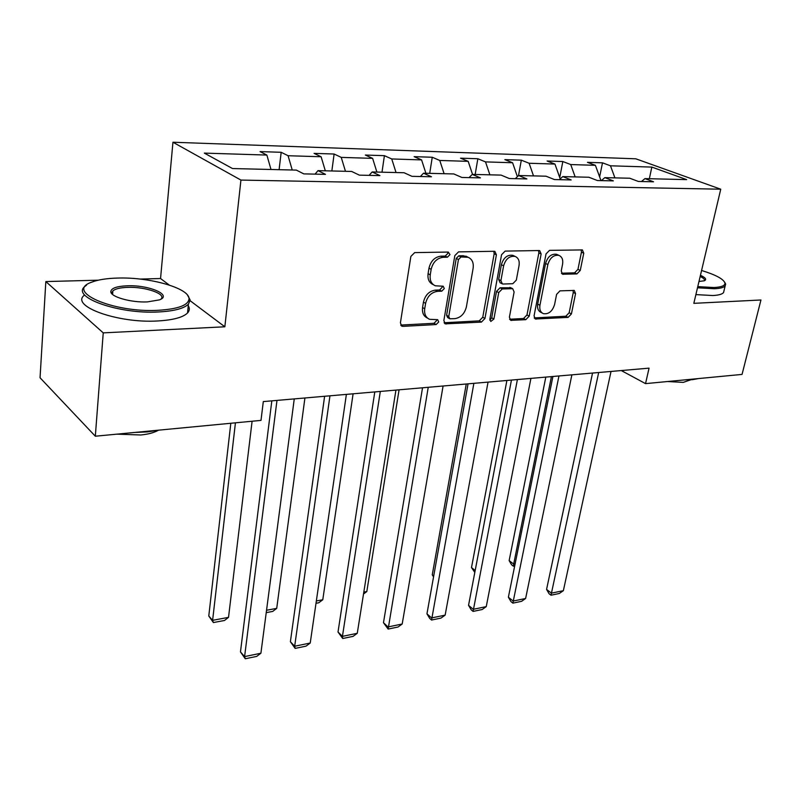 <?xml version="1.0" encoding="UTF-8"?>
<svg xmlns="http://www.w3.org/2000/svg" width="801" height="801" viewBox="0 0 801 801"><rect width="100%" height="100%" fill="white"/><g stroke="black" fill="none" stroke-linecap="round" stroke-linejoin="round"><path stroke-width="1.2" d="M449.992 254.598L448.26 252.055L414.678 252.615L410.863 256.43L400.4 322.913L401.952 326.197L403.013 326.357L436.144 324.565L438.698 321.952L437.666 319.679L429.566 319.309C425.721 317.526 424.109 314.022 424.72 308.785L425.601 303.359C427.364 296.29 431.318 292.285 437.466 291.354L441.721 291.194L444.295 288.58L443.203 286.217L435.344 285.807C431.328 283.995 429.626 280.35 430.257 274.873L431.158 269.346C432.951 262.157 436.935 258.142 443.113 257.301L447.399 257.221L449.992 254.598M433.401 284.735L433.171 284.605C429.156 282.793 427.464 279.149 428.084 273.692L428.976 268.165C430.758 260.996 434.743 256.991 440.92 256.16L445.196 256.08L447.789 253.456L447.679 252.065M400.71 325.076L434.002 323.294L436.555 320.7L436.525 319.599M427.524 318.107L427.424 318.047C423.589 316.265 421.977 312.76 422.578 307.534L423.459 302.117C425.211 295.058 429.166 291.073 435.303 290.142L439.549 289.992L442.122 287.379L442.052 286.137M576.89 273.922L580.254 270.448L583.759 253.216L582.417 249.922L549.506 250.363L546.032 253.917L534.057 315.894L535.348 319.008L568.089 317.386L571.413 313.932L575.559 293.577L574.287 290.423L559.989 290.853L556.605 294.357L554.572 304.58C552.4 311.379 548.675 314.403 543.398 313.652C540.475 312.32 539.313 309.526 539.944 305.271L547.854 264.56C549.967 257.752 553.651 254.698 558.898 255.369C562.032 256.751 563.253 259.694 562.582 264.19L561.231 270.988L562.572 274.232L576.89 273.922L574.597 272.831L577.952 269.366L581.446 252.155L581.196 249.842M693.826 303.339L760.95 299.985L742.056 374.407L645.536 383.629L649.06 368.15L263.309 401.591L260.996 420.385L95.319 436.215L103.239 332.876L224.851 326.788L240.931 180.075L720.75 189.206L693.826 303.339M496.41 254.838L494.878 251.404L494.107 251.284L458.532 251.884L454.828 255.609L443.844 320.63L445.306 323.864L481.411 322.102L484.955 318.468L496.41 254.838L494.167 253.727L493.806 251.294M505.131 251.103L539.003 250.543L539.704 250.643L541.136 254.007L529.211 316.145L525.776 319.689L510.748 320.34L509.406 317.186L514.112 291.975L512.71 288.71L502.267 288.951L498.733 292.565L493.897 319.028L490.813 321.461L489.852 319.239L501.556 254.738L505.131 251.103M240.931 180.075L172.946 142.238L635.794 158.798L720.75 189.206M599.629 176.911L602.492 162.833L587.443 162.333L595.403 165.326L570.723 164.555L562.823 161.532L547.093 161.011L554.943 164.065L529.111 163.254L521.321 160.17L504.84 159.629L512.59 162.743L485.506 161.892L477.847 158.738L460.575 158.177L468.185 161.351L439.769 160.46L432.26 157.246L414.137 156.656L421.576 159.9L391.739 158.958L384.41 155.674L365.366 155.054L372.625 158.368L341.236 157.386L334.107 154.022L314.072 153.371L321.111 156.756L288.07 155.724L281.181 152.29L260.075 151.599L266.863 155.064L204.345 153.111L232.52 168.55L296.37 170.102L303.769 173.877L325.496 174.368L317.997 170.633L315.053 174.137M602.492 162.833L610.482 165.797L651.844 167.089L686.657 179.624L644.965 178.613L653.546 181.797L638.297 181.447L629.756 178.233L604.835 177.632L613.336 180.886L597.356 180.525L588.895 177.241L562.773 176.6L571.163 179.935L554.402 179.554L546.052 176.2L518.648 175.529L526.908 178.933L509.296 178.533L501.086 175.099L472.28 174.398L480.4 177.872L461.877 177.462L453.827 173.947L423.519 173.206L431.459 176.771L411.954 176.33L404.084 172.736L372.165 171.955L379.904 175.599L359.329 175.139L351.679 171.454L317.997 170.633M600.98 180.605L595.403 165.326M575.158 176.911L570.723 164.555M604.835 177.632L601.361 180.615M560.209 178.893L554.943 164.065M533.516 175.89L529.111 163.254M562.773 176.6L559.358 179.664M517.396 176.691L512.59 162.743M489.892 174.828L485.506 161.892M518.648 175.529L515.293 178.663M472.55 174.408L468.185 161.351M444.114 173.707L439.769 160.46M472.28 174.398L469.016 177.622M425.902 173.266L421.576 159.9M396.034 172.535L391.739 158.958M423.519 173.206L420.345 176.52M376.891 172.075L372.625 158.368M345.471 171.304L341.236 157.386M372.165 171.955L369.091 175.359M325.326 170.813L321.111 156.756M292.235 170.002L288.07 155.724M270.998 169.492L266.863 155.064M98.323 280.18L45.837 281.572L103.239 332.876M45.837 281.572L40.05 377.762L95.319 436.215M169.221 285.036L160.55 278.528L140.075 279.078M160.55 278.528L172.946 142.238M621.276 370.553L645.536 383.629M649.351 178.713L651.844 167.089M614.928 177.872L610.482 165.797M644.965 178.613L641.441 181.527M279.098 169.682L281.181 152.29M331.854 170.973L334.107 154.022M381.997 172.195L384.41 155.674M429.706 173.356L432.26 157.246M475.163 174.468L477.847 158.738M518.497 175.659L521.321 160.17M559.739 177.552L562.823 161.532M224.851 326.788L190.167 300.755M444.104 322.753L479.228 320.871L482.763 317.246L494.167 253.727M461.026 256.961L458.442 259.564L448.76 316.505L449.782 318.778L454.828 318.648C460.775 317.677 464.62 313.742 466.392 306.873L473.121 268.275C473.822 262.748 472.139 259.083 468.094 257.281L461.026 256.961L458.813 255.819L456.24 258.423L458.442 259.564M449.371 318.538L447.629 317.526L446.598 315.264L456.24 258.423M467.534 257.001L463.228 255.739L465.451 256.871M458.813 255.819L463.228 255.739M509.606 319.239L523.554 318.488L526.978 314.953L538.853 252.926L538.552 250.543M510.938 287.799L500.044 287.789L496.51 291.394L491.704 317.807L493.897 319.028M489.842 320.2L491.704 317.807M519.068 265.431C519.699 260.876 518.387 257.872 515.133 256.43C509.586 255.669 505.751 258.793 503.619 265.812L500.915 280.61L502.357 283.914L503.168 284.035L512.81 283.704L516.325 280.11L519.068 265.431M514.042 255.899L512.87 255.329C507.323 254.568 503.499 257.682 501.366 264.69L503.619 265.812M501.877 283.664L500.124 282.753L498.683 279.459L501.366 264.69M561.461 273.221L574.597 272.831M557.606 254.768L556.605 254.297C551.358 253.617 547.684 256.67 545.571 263.459L547.854 264.56M542.227 313.041L541.166 312.48C538.232 311.138 537.081 308.355 537.701 304.1L545.571 263.459M534.227 317.917L565.836 316.225L569.161 312.77L573.276 292.455L573.095 290.342M230.808 423.268L208.781 615.999L212.605 620.334L235.434 422.828M252.095 421.236L228.525 617.361L224.52 620.465L213.396 622.557L208.781 615.999M213.396 622.557L212.605 620.334L228.525 617.361M294.257 398.908L260.906 653.226L244.595 656.6L240.46 651.904L245.296 658.762L244.595 656.6L276.976 400.4M271.829 400.85L240.46 651.904M260.906 653.226L256.69 656.399L245.296 658.762M117.437 278.067C106.593 278.378 98.022 279.739 91.755 282.162C64.27 291.274 112.911 312.901 157.927 310.317C178.222 309.076 188.585 305.201 189.036 298.693C189.266 288.12 149.547 276.906 117.437 278.067M187.444 295.018L190.177 300.005L188.405 304.21C183.84 308.575 173.817 311.158 158.338 311.969C118.888 314.252 71.159 297.301 84.716 286.578L86.588 285.086M127.139 285.797C148.846 284.776 172.886 295.018 159.449 299.874L147.364 301.907C131.104 302.718 110.378 296.831 110.798 291.604C111.249 288.2 116.696 286.267 127.139 285.797M160.881 299.194L160.951 299.123C166.788 293.987 145.371 286.568 127.519 287.369C120.1 287.649 115.214 288.841 112.861 290.943L112 292.916L112.621 294.488M158.628 430.167L147.404 431.909L134.788 432.45M158.478 430.197C154.313 432.62 148.425 434.222 140.806 434.993L116.936 434.152M188.255 305.692C189.877 308.285 189.637 310.718 187.534 312.981C182.968 317.446 172.966 320.11 157.517 320.971C118.147 323.424 70.548 306.342 84.085 295.399M697.771 286.628L713.961 287.529C721.581 287.138 725.235 285.627 724.935 283.003C723.493 278.998 715.714 274.823 701.576 270.478M724.655 282.172L725.656 284.095L725.165 285.907C723.774 287.529 720.199 288.48 714.432 288.75L697.491 287.799M700.444 275.274C705.601 277.677 706.913 279.509 704.369 280.771L698.983 281.491M704.269 280.771C705.07 279.619 703.699 278.187 700.164 276.475M698.482 378.573L692.575 379.644L684.955 379.864M690.883 379.774L683.283 382.377L667.513 381.526M724.024 290.633L723.543 292.595C722.142 294.257 718.567 295.239 712.8 295.529L695.889 294.608M304.921 397.977L276.715 608.37L272.73 611.413L266.232 612.635M266.543 610.262L276.715 608.37M353.101 393.802L322.773 599.759L318.798 602.752L316.005 603.283M316.335 600.96L322.773 599.759M346.382 394.382L310.227 643.023L294.668 646.247L290.383 641.711L295.158 648.399L294.668 646.247L329.962 395.814M324.615 396.275L290.383 641.711M310.227 643.023L306.032 646.137L295.158 648.399M395.934 390.087L357.266 633.301L342.428 636.364L338.012 631.989L342.728 638.507L342.428 636.364L380.315 391.439M374.788 391.919L338.012 631.989M357.266 633.301L353.101 636.354L342.728 638.507M399.068 389.817L366.818 591.538L363.514 594.002M363.814 592.099L366.818 591.538M466.262 383.989L432.27 574.788L433.711 576.009M433.541 576.93L432.27 574.788M443.093 386.002L402.192 624.009L388.014 626.943L383.479 622.707L388.145 629.065L428.235 387.294M422.538 387.784L383.479 622.707M402.192 624.009L398.057 627.013L388.145 629.065M488.049 382.107L445.146 615.128L431.589 617.931L426.953 613.826L429.706 618.402L431.559 620.044L473.872 383.329M468.044 383.839L426.953 613.826M445.146 615.128L441.031 618.072L431.559 620.044M530.923 378.382L486.247 606.627L473.271 609.311L468.545 605.336L471.208 609.821L473.091 611.413L517.396 379.564M511.449 380.075L468.545 605.336M486.247 606.627L482.172 609.521L473.091 611.413M506.893 380.475L471.489 567.559L475.183 570.522M474.813 572.465L471.489 567.559M571.884 374.838L525.616 598.487L513.181 601.06L508.385 597.206L510.958 601.591L512.87 603.143L558.958 375.959M552.91 376.48L508.385 597.206M525.616 598.487L521.571 601.331L512.87 603.143M545.811 377.101L509.146 560.61L513.681 564.104L551.428 376.61M514.693 565.947L513.391 566.197L513.681 564.104L515.113 563.834M513.391 566.197L511.579 564.795L509.146 560.61M611.033 371.444L563.363 590.677L551.428 593.151L546.572 589.406L549.065 593.711L551.008 595.213L598.677 372.515M592.54 373.046L546.572 589.406M563.363 590.677L559.348 593.481L551.008 595.213M440.92 256.16L443.113 257.301M428.976 268.165L431.158 269.346M428.084 273.692L430.257 274.873M439.549 289.992L441.721 291.194M435.303 290.142L437.466 291.354M423.459 302.117L425.601 303.359M422.578 307.534L424.72 308.785M434.002 323.294L436.144 324.565M400.911 325.066L403.013 326.357M445.196 256.08L447.399 257.221M482.763 317.246L484.955 318.468M479.228 320.871L481.411 322.102M444.134 322.753L446.277 324.005M446.598 315.264L448.76 316.505M538.853 252.926L541.136 254.007M526.978 314.953L529.211 316.145M523.554 318.488L525.776 319.689M509.696 319.419L511.599 320.46M509.666 287.439L511.909 288.59M500.044 287.789L502.267 288.951M496.51 291.394L498.733 292.565M498.683 279.459L500.915 280.61M561.661 273.562L563.273 274.332M537.701 304.1L539.944 305.271M573.276 292.455L575.559 293.577M569.161 312.77L571.413 313.932M565.836 316.225L568.089 317.386M534.357 318.157L536.159 319.128M581.446 252.155L583.759 253.216M577.952 269.366L580.254 270.448M401.251 325.767L401.952 326.197M444.695 323.504L445.306 323.864M465.872 256.15L468.094 257.281M510.477 287.559L512.71 288.71M512.87 255.329L515.133 256.43M556.605 254.297L558.898 255.369M187.534 312.981L188.405 304.21M112.861 290.943L112.591 294.448M112 292.916L110.798 291.604M189.036 298.693L190.177 300.005M723.543 292.595L725.165 285.907M724.935 283.003L725.656 284.095"/></g></svg>
